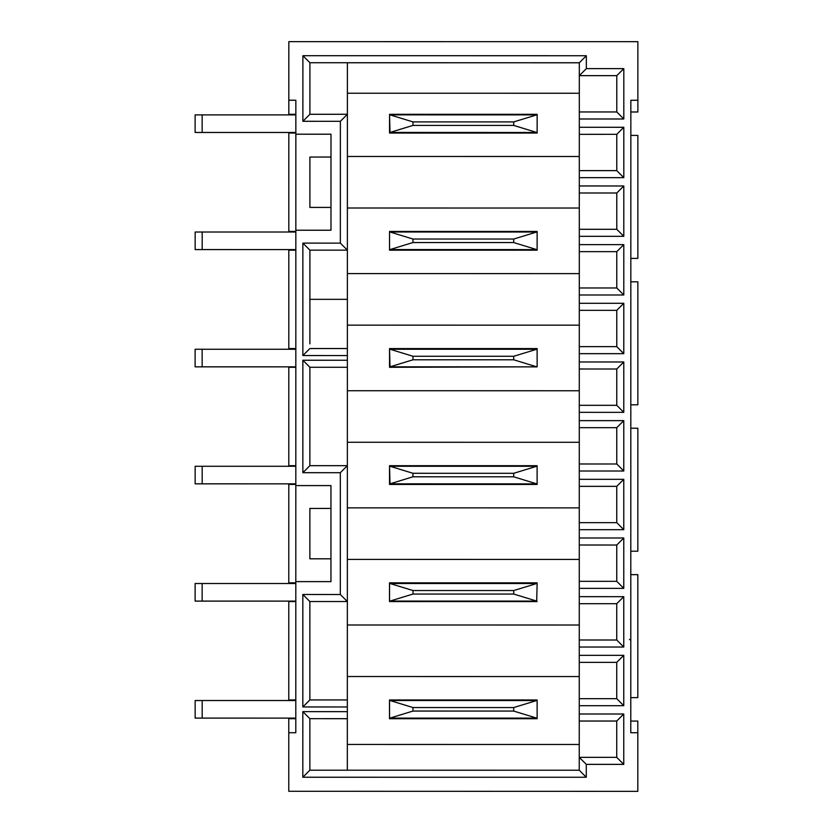 <?xml version="1.0" encoding="UTF-8"?>
<svg xmlns="http://www.w3.org/2000/svg" width="833" height="833" viewBox="0 0 833 833"><rect width="100%" height="100%" fill="white"/><g stroke="black" fill="none" stroke-linecap="round" stroke-linejoin="round"><path stroke-width="1.25" d="M537.139 114.329L389.563 114.308L537.139 114.319L537.139 133.061L389.552 133.051L389.563 114.308M537.129 231.459L389.552 231.439L537.129 231.449L537.129 250.192L389.542 250.181L389.552 231.439M537.118 348.59L389.542 348.569L537.118 348.579L537.139 366.832L389.532 367.311L389.542 348.569M537.108 465.72L389.532 465.699L537.108 465.709L537.129 483.848L537.108 484.452L389.521 484.442L389.532 465.699M537.098 582.85L389.521 582.829L537.098 582.84L537.098 583.516M537.087 699.98L389.511 699.959L537.087 699.97L537.087 700.532M295.84 226.753L295.84 231.439L288.812 231.428L295.84 231.428L295.85 134.207L330.993 134.217L330.993 157.052L309.907 157.052L330.993 157.031M347.392 62.767L579.31 62.787L579.31 127.282L623.813 127.293L623.813 177.658L579.299 177.658L579.299 170.63L616.784 170.63L616.784 134.321L579.31 134.352M579.299 177.658L579.299 185.957L623.813 185.967L623.802 236.333L579.299 236.322L579.299 244.631L623.802 244.631L623.802 294.997L579.289 294.997L579.289 303.306L623.802 303.306L623.792 353.671L579.289 353.671L579.289 361.97L623.792 361.98L623.792 412.345L579.279 412.335L579.279 420.644L623.792 420.644L623.782 471.009L579.279 471.009L579.279 479.319L623.782 479.319L623.782 529.684L579.268 529.684L579.268 537.983L623.782 537.993L623.771 588.358L579.268 588.358L579.268 596.657L623.771 596.667L623.771 647.033L579.258 647.022L579.258 655.332L623.771 655.332L623.761 705.697L579.258 705.697L579.258 714.006L623.761 714.006L623.761 764.371L586.276 764.371L586.276 777.251L302.827 777.231L302.827 711.632L347.34 711.642L347.34 718.671L309.855 718.66L347.34 718.702M309.876 508.453L330.961 508.422L309.876 508.442L309.866 558.808L330.951 558.808L330.951 581.621L295.809 581.621L295.819 485.597L330.961 485.608L330.961 508.442M302.858 355.556L309.886 348.538L347.371 348.538L347.371 355.566L302.858 355.556L302.868 243.111L340.353 243.121L340.364 121.306L347.392 114.277L347.392 62.735L309.918 62.735L309.907 114.277L347.392 114.277L347.382 250.15L309.897 250.139L309.886 343.883M579.31 127.282L579.299 156.489L347.392 156.469L579.299 156.489L579.299 273.62L347.382 273.599L579.299 273.62L579.289 325.162L347.371 325.141L347.382 250.15L340.353 243.121M309.907 157.052L309.897 207.417L330.982 207.417L330.982 230.231L295.84 230.231L295.819 485.577L330.961 485.577L330.951 581.621M330.993 134.217L330.982 230.231M347.34 711.642L347.34 706.957L302.827 706.946L302.837 594.502L340.322 594.512L340.333 472.696L302.848 472.686L302.858 360.241L347.371 360.252L347.371 355.566M347.34 718.692L347.33 770.202M347.371 360.252L347.34 706.957M309.907 114.308L309.907 109.623M579.31 111.955L616.795 111.955L616.795 75.647L579.31 75.647L579.31 62.756L347.392 62.735M579.31 62.787L586.338 55.728L586.338 68.618L623.823 68.618L623.813 118.984L579.31 118.984M586.338 68.618L579.31 75.647L579.31 134.342L616.784 134.321L623.813 127.293M295.798 718.692L288.77 718.692L288.77 732.748L295.798 732.717L295.798 718.692M295.809 601.561L288.78 601.561L288.77 699.949L295.798 699.949L295.809 601.561M295.83 367.301L288.801 367.301L288.791 465.689L295.819 465.689L295.83 367.301M295.84 250.171L288.812 250.171L288.801 348.558L295.83 348.558L295.84 250.171M623.813 118.984L616.795 111.997M579.289 325.162L579.279 442.292L347.361 442.271M579.279 442.292L579.268 559.422L347.351 559.401M579.268 559.422L579.247 757.343L579.258 744.483L347.34 744.463L579.258 744.483L579.258 721.055M295.809 578.144L295.809 582.829L288.78 582.819L295.809 582.819L295.809 581.653L295.798 732.717M288.77 791.277L637.818 791.35L288.77 791.277L288.77 732.717M637.818 791.308L637.818 732.748L630.789 732.748L630.852 100.241L637.87 100.241L637.88 41.681L288.832 41.65L288.822 100.21L295.85 100.22L295.85 134.186L330.993 134.186M340.364 121.306L302.879 121.295L302.889 55.707L586.338 55.728M637.87 111.986L630.841 111.986L637.87 111.986L637.87 100.241M347.371 390.729L579.289 390.75L347.371 390.729M347.361 507.859L579.279 507.88L347.361 507.859M579.258 662.391L579.258 676.552L347.34 676.531M579.268 603.717L579.268 625.01L347.351 624.989L579.268 625.01L579.258 647.022M302.827 711.632L309.855 718.66L309.855 770.202L579.247 770.223L579.247 757.374L579.247 770.223L586.276 777.251M579.299 208.031L347.382 208.011M579.31 93.244L347.392 93.223M579.258 714.006L579.258 721.034L616.732 721.034L616.732 757.343L579.247 757.343L586.276 764.371M579.258 676.552L579.258 705.697M579.258 655.332L579.258 662.36L616.743 662.36L616.743 698.668L579.258 698.668M579.268 596.657L579.268 603.686L616.743 603.696L616.743 640.004L579.258 639.994M579.268 537.983L579.268 588.358M579.279 479.319L579.268 529.684M579.279 420.644L579.279 471.009M579.289 361.97L579.279 412.335M579.289 303.306L579.289 353.671M579.299 244.631L579.289 294.997M579.299 185.957L579.299 236.322M637.818 732.748L637.818 721.066L630.789 721.066L630.789 732.748M630.852 100.272L637.87 100.272M295.85 100.241L288.822 100.241L288.822 114.298L295.85 114.298L295.85 100.22M295.819 485.597L295.819 484.431L288.791 484.431L288.78 582.819M288.812 231.428L288.822 133.041L295.85 133.041L295.85 134.186M537.087 718.108L537.087 718.712L389.5 718.702L389.511 699.959M513.711 594.054L513.711 590.545L412.981 590.535L412.981 594.054L513.711 594.054L536.702 601.093L389.552 601.082L389.552 583.527L389.552 601.103L537.098 601.582L389.511 601.572L389.521 582.829M347.371 348.538L347.371 325.141M637.818 697.638L630.789 697.638L637.818 697.638L637.828 574.645L630.8 574.645M637.839 551.227L630.81 551.227L637.839 551.227L637.849 428.235L630.82 428.235M630.82 404.817L637.849 404.817L637.859 281.825L630.831 281.825M630.82 404.807L637.849 404.807M637.859 258.407L630.831 258.407L637.859 258.397L637.87 135.415L630.841 135.415M295.85 114.308L295.85 109.623M295.85 114.298L288.822 114.298M288.801 348.558L295.83 348.569L295.83 343.883M288.791 465.689L295.819 465.699L295.819 461.013M295.798 699.959L295.798 695.274M295.798 699.949L288.77 699.949M309.876 465.699L309.876 461.013M309.855 699.959L309.855 695.274M579.268 581.33L616.753 581.33L616.753 545.021L579.268 545.011M579.268 522.655L616.753 522.655L616.753 486.347L579.279 486.347M579.279 463.981L616.764 463.991L616.764 427.673L579.279 427.673M579.279 405.317L616.764 405.317L616.764 369.009L579.289 368.998M579.289 346.643L616.774 346.643L616.774 310.334L579.289 310.334M579.289 287.968L616.774 287.968L616.774 251.66L579.299 251.66M579.299 229.294L616.784 229.304L616.784 192.996L579.299 192.985M629.425 639.39L630.8 640.181M623.761 714.006L616.732 721.034M623.761 764.371L616.732 757.343M623.771 655.332L616.743 662.36M623.761 705.697L616.743 698.668M623.771 596.667L616.743 603.696M623.771 647.033L616.743 640.004M623.782 537.993L616.753 545.021M623.771 588.358L616.753 581.33M623.782 479.319L616.753 486.347M623.782 529.684L616.753 522.655M623.792 420.644L616.764 427.673M623.782 471.009L616.764 463.991M623.792 361.98L616.764 369.009M623.792 412.345L616.764 405.317M623.802 303.306L616.774 310.334M623.792 353.671L616.774 346.643M623.802 244.631L616.774 251.66M623.802 294.997L616.774 287.968M623.813 185.967L616.784 192.996M623.802 236.333L616.784 229.304M623.813 177.658L616.784 170.63M623.823 68.618L616.795 75.647M309.897 299.339L347.371 299.339L309.897 299.339M340.333 472.696L347.361 465.668L309.876 465.668L309.886 367.27L347.371 367.28M347.34 699.928L309.855 699.928L309.866 601.53L347.351 601.541L340.322 594.512M302.827 777.231L309.855 770.202M302.858 360.241L309.886 367.27M302.848 472.686L309.876 465.668M302.837 594.502L309.866 601.53M302.827 706.946L309.855 699.928M302.889 55.707L309.918 62.735M302.879 121.295L309.907 114.277M302.868 243.111L309.897 250.139M295.85 114.892L202.148 114.881L202.148 132.457L279.451 132.468L202.148 132.468L295.85 132.478M295.85 132.457L195.12 132.457L195.12 114.881L195.12 132.468L202.148 132.468M389.552 132.478L537.139 132.489L390 132.437L412.981 125.408L513.711 125.419L513.711 121.91L412.981 121.899L412.981 125.408M390 132.437L389.552 114.871L537.139 114.881M463.346 132.457L439.918 132.457L463.346 132.457M202.148 114.881L195.12 114.881M513.711 125.419L536.702 132.457M513.711 121.91L536.702 114.881M390 114.871L412.981 121.899M295.84 249.588L202.18 249.577L295.84 249.598M295.84 232.011L202.18 232.011L202.18 249.577L195.151 249.577L195.151 232.011L202.18 232.011M279.44 249.588L274.755 249.598L279.44 249.588M202.18 249.588L195.151 249.588L202.18 249.577L195.151 249.588L195.151 232.022M537.129 232.011L389.552 232.001L389.542 249.567L537.129 249.619M537.129 249.608L389.99 249.567L412.97 242.538L513.701 242.549L513.701 239.04L412.97 239.029L412.97 242.538M463.335 249.588L439.907 249.588L463.335 249.588M513.701 242.549L536.691 249.588M513.701 239.04L536.691 232.011M389.99 232.001L412.97 239.029M295.798 718.108L202.18 718.098L295.798 718.119M295.798 700.532L202.18 700.532L202.18 718.098L195.151 718.098L195.151 700.532L195.151 718.108L202.18 718.108M279.44 718.108L274.755 718.119L279.44 718.108M389.5 718.129L537.087 718.14M389.552 700.543L389.542 718.108L389.552 700.522L537.129 700.532L537.129 718.129M412.97 707.55L412.97 711.059L513.701 711.07L513.701 707.561L412.97 707.55L389.99 700.522M513.701 711.07L536.691 718.108L389.5 718.108M463.335 718.108L439.907 718.108L463.335 718.108M202.18 700.532L195.151 700.532M513.701 707.561L536.691 700.532M389.99 718.088L412.97 711.059M295.819 483.848L202.18 483.838L295.819 483.858M295.819 466.272L202.18 466.272L202.18 483.848L195.151 483.848L195.151 466.272L195.151 483.838L202.18 483.838L195.151 483.838M279.44 483.848L274.755 483.858L279.44 483.848M389.99 483.827L389.552 466.282L389.542 483.858L537.108 483.879L389.99 483.827L412.97 476.799L513.701 476.809L513.701 473.3L412.97 473.29L412.97 476.799M389.552 466.282L537.129 466.272M463.335 483.848L439.907 483.848L463.335 483.848M195.151 483.848L202.18 483.848M202.18 466.272L195.151 466.272M513.701 476.809L536.691 483.848M513.701 473.3L536.691 466.272M389.99 466.261L412.97 473.29M295.809 583.527L202.148 583.516L202.148 601.093L274.765 601.103L202.148 601.103L295.809 601.114L195.12 601.093L195.12 583.516L195.12 601.103L202.148 601.103M279.451 601.103L274.765 601.114L279.451 601.103M389.552 583.527L537.139 583.516L536.702 601.093M463.346 601.093L439.918 601.093L463.346 601.093M202.148 583.516L195.12 583.516M513.711 590.545L536.702 583.516M390 601.082L412.981 594.054M390 583.506L412.981 590.535M295.83 349.266L202.148 349.256L202.148 366.832L274.765 366.843L202.148 366.843L295.83 366.853L195.12 366.832L195.12 349.256L202.148 349.256M279.451 366.843L274.765 366.853L279.451 366.843M202.148 366.843L195.12 366.843L202.148 366.832L195.12 366.843L195.12 349.277M537.139 349.266L389.552 349.246L389.532 366.843L537.118 366.874M537.139 366.853L390 366.822L412.981 359.794L513.711 359.794L513.711 356.285L412.981 356.274L412.981 359.794M390 366.822L389.542 349.266M463.346 366.832L439.918 366.832L463.346 366.832M513.711 359.794L536.702 366.832M513.711 356.285L536.702 349.266M390 349.246L412.981 356.274"/></g></svg>
